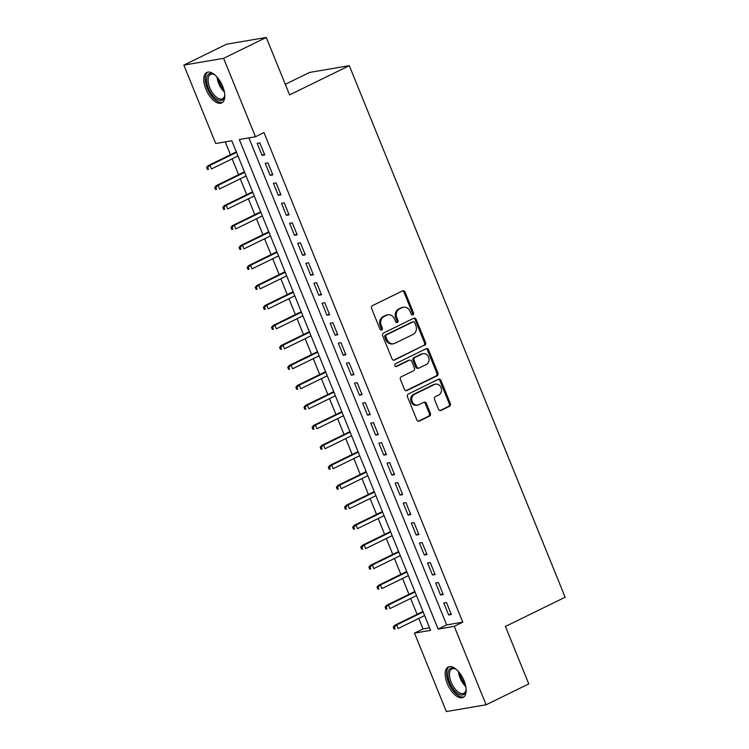 <?xml version="1.0" encoding="UTF-8"?>
<svg xmlns="http://www.w3.org/2000/svg" width="749" height="749" viewBox="0 0 749 749"><rect width="100%" height="100%" fill="white"/><g stroke="black" fill="none" stroke-linecap="round" stroke-linejoin="round"><path stroke-width="1.12" d="M412.905 314.814A1.498 1.292 80.3 0 0 413.514 312.867L405.05 292.026A2.135 1.844 80.3 0 0 402.578 290.884L372.44 305.639A2.135 1.844 80.3 0 0 371.56 308.419L380.024 329.26A1.498 1.292 80.3 0 0 382.364 328.118L381.269 325.422A6.825 5.908 80.3 0 1 384.078 316.518L386.596 315.292A6.825 5.908 80.3 0 1 388.001 314.833A6.825 5.908 80.3 0 1 394.498 318.943L395.594 321.639A1.498 1.292 80.3 0 0 397.944 320.497L396.848 317.801A6.825 5.908 80.3 0 1 399.657 308.897L402.166 307.67A6.825 5.908 80.3 0 1 403.571 307.212A6.825 5.908 80.3 0 1 410.077 311.322L411.173 314.018A1.498 1.292 80.3 0 0 412.905 314.814M412.034 314.87A1.498 1.292 80.3 0 0 412.446 313.054L403.983 292.213A2.135 1.844 80.3 0 0 402.494 290.93M380.885 330.122A1.498 1.292 80.3 0 0 381.288 328.296L380.192 325.6L381.269 325.422M396.455 322.491A1.498 1.292 80.3 0 0 396.867 320.675L395.772 317.979L396.848 317.801M447.293 683.612A16.955 8.239 63.9 0 1 448.23 666.956A16.955 8.239 63.9 0 1 464.062 680.757A16.955 8.239 63.9 0 1 463.135 697.413A16.955 8.239 63.9 0 1 447.293 683.612M205.9 89.122A16.955 8.239 63.9 0 1 206.827 72.466A16.955 8.239 63.9 0 1 222.659 86.266A16.955 8.239 63.9 0 1 221.732 102.922A16.955 8.239 63.9 0 1 205.9 89.122M438.53 409.319A2.135 1.844 80.3 0 0 441.002 410.461L449.456 406.323A2.135 1.844 80.3 0 0 450.336 403.542L440.936 380.398A2.135 1.844 80.3 0 0 438.465 379.256L408.317 394.011A2.135 1.844 80.3 0 0 407.437 396.792L416.837 419.936A2.135 1.844 80.3 0 0 419.309 421.078L429.523 416.079A2.135 1.844 80.3 0 0 430.403 413.298L426.378 403.393A2.135 1.844 80.3 0 0 423.915 402.25L418.841 404.722A5.711 4.934 80.3 0 1 417.67 405.106A5.711 4.934 80.3 0 1 412.006 401.005A5.711 4.934 80.3 0 1 414.581 394.236L434.429 384.518A5.711 4.934 80.3 0 1 435.6 384.143A5.711 4.934 80.3 0 1 441.273 388.244A5.711 4.934 80.3 0 1 438.689 395.013L435.384 396.633A2.135 1.844 80.3 0 0 434.504 399.414L438.53 409.319M183.851 65.097L226.507 44.219L266.26 37.45L289.591 94.898L349.306 65.669L565.149 597.225L505.435 626.454L528.766 683.903L486.11 704.781L446.348 711.55L414.497 633.12L430.619 630.368L231.816 140.784L215.703 143.527L183.851 65.097L223.614 58.328L255.456 136.758L239.343 139.511L438.137 629.094L454.259 626.342L486.11 704.781M266.26 37.45L223.614 58.328M248.902 137.882L446.676 624.919L462.788 622.166L263.985 132.582L255.456 136.758M462.788 622.166L454.259 626.342M424.683 345.317A2.135 1.844 80.3 0 0 425.563 342.536L416.163 319.392A2.135 1.844 80.3 0 0 413.691 318.25L383.544 333.005A2.135 1.844 80.3 0 0 382.673 335.786L392.064 358.93A2.135 1.844 80.3 0 0 394.536 360.072L423.606 345.504A2.135 1.844 80.3 0 0 424.486 342.724L415.086 319.58A2.135 1.844 80.3 0 0 413.607 318.297M428.55 349.895L437.95 373.039A2.135 1.844 80.3 0 1 437.07 375.82L406.922 390.575A2.135 1.844 80.3 0 1 404.451 389.433L400.434 379.528A2.135 1.844 80.3 0 1 401.314 376.747L413.532 370.764A2.135 1.844 80.3 0 0 414.412 367.984L411.744 361.411A2.135 1.844 80.3 0 0 409.272 360.269L396.549 366.495A1.498 1.292 80.3 0 1 395.435 363.752L426.078 348.753A2.135 1.844 80.3 0 1 428.55 349.895L427.473 350.073L436.873 373.217L437.95 373.039M264.715 154.893L259.847 142.909L257.16 143.359L262.028 155.352L264.715 154.893M272.833 174.882L267.964 162.889L265.277 163.348L270.146 175.332L272.833 174.882M280.95 194.862L276.081 182.868L273.394 183.327L278.263 195.32L280.95 194.862M289.058 214.841L284.189 202.857L281.502 203.316L286.371 215.3L289.058 214.841M297.175 234.83L292.307 222.837L289.62 223.296L294.488 235.289L297.175 234.83M305.292 254.81L300.424 242.816L297.737 243.275L302.605 255.269L305.292 254.81M313.4 274.789L308.532 262.805L305.854 263.264L310.723 275.248L313.4 274.789M321.518 294.778L316.649 282.785L313.962 283.244L318.831 295.237L321.518 294.778M329.635 314.758L324.766 302.774L322.079 303.223L326.948 315.217L329.635 314.758M337.752 334.737L332.874 322.753L330.197 323.212L335.065 335.196L337.752 334.737M345.86 354.726L340.992 342.733L338.305 343.192L343.173 355.185L345.86 354.726M353.977 374.706L349.109 362.722L346.422 363.171L351.29 375.165L353.977 374.706M362.095 394.695L357.226 382.702L354.539 383.16L359.408 395.144L362.095 394.695M370.203 414.674L365.334 402.681L362.647 403.14L367.516 415.133L370.203 414.674M378.32 434.654L373.451 422.67L370.764 423.129L375.633 435.113L378.32 434.654M386.437 454.643L381.569 442.65L378.882 443.108L383.75 455.102L386.437 454.643M394.545 474.623L389.677 462.629L386.99 463.088L391.858 475.081L394.545 474.623M402.662 494.602L397.794 482.618L395.107 483.077L399.975 495.061L402.662 494.602M410.78 514.591L405.911 502.598L403.224 503.056L408.093 515.05L410.78 514.591M418.888 534.571L414.019 522.587L411.332 523.036L416.201 535.029L418.888 534.571M427.005 554.56L422.136 542.566L419.449 543.025L424.318 555.009L427.005 554.56M435.122 574.539L430.254 562.546L427.567 563.005L432.435 574.998L435.122 574.539M443.23 594.519L438.362 582.535L435.675 582.994L440.543 594.978L443.23 594.519M443.792 602.973L448.66 614.966L451.347 614.508L446.479 602.514L443.792 602.973M225.262 141.907L230.467 154.715M232.143 158.835L238.585 174.704M240.251 178.814L246.702 194.684M248.368 198.794L254.81 214.673M256.486 218.783L262.927 234.652M264.594 238.762L271.044 254.632M272.711 258.742L279.152 274.621M280.828 278.731L287.27 294.6M288.936 298.711L295.387 314.58M297.053 318.7L303.495 334.569M305.171 338.679L311.612 354.549M313.279 358.659L319.729 374.537M321.396 378.648L327.837 394.517M329.513 398.627L335.955 414.497M337.621 418.607L344.072 434.486M345.738 438.596L352.18 454.465M353.856 458.575L360.297 474.445M361.964 478.564L368.414 494.434M370.081 498.544L376.522 514.413M378.198 518.523L384.64 534.402M386.306 538.512L392.757 554.382M394.423 558.492L400.865 574.361M402.541 578.471L408.982 594.35M410.649 598.46L417.099 614.33M418.766 618.44L423.026 628.945L429.58 627.821M349.306 65.669L309.552 72.447L285.294 84.319M423.026 628.945L414.497 633.12M446.676 624.919L438.137 629.094M262.028 155.352L264.425 154.182M270.146 175.332L272.542 174.161M278.263 195.32L280.66 194.141M286.371 215.3L288.768 214.13M294.488 235.289L296.885 234.109M302.605 255.269L305.002 254.098M310.723 275.248L313.11 274.078M318.831 295.237L321.227 294.057M326.948 315.217L329.345 314.046M335.065 335.196L337.453 334.026M343.173 355.185L345.57 354.005M351.29 375.165L353.687 373.994M359.408 395.144L361.804 393.974M367.516 415.133L369.912 413.963M375.633 435.113L378.03 433.943M383.75 455.102L386.147 453.922M391.858 475.081L394.255 473.911M399.975 495.061L402.372 493.891M408.093 515.05L410.489 513.87M416.201 535.029L418.597 533.859M424.318 555.009L426.715 553.839M432.435 574.998L434.832 573.828M440.543 594.978L442.94 593.807M448.66 614.966L451.057 613.787M403.571 307.212L402.494 307.399A6.825 5.908 80.3 0 0 401.099 307.848L402.166 307.67M395.772 317.979A6.825 5.908 80.3 0 1 398.58 309.084L401.099 307.848M388.001 314.833L386.924 315.02A6.825 5.908 80.3 0 0 385.52 315.469L386.596 315.292M380.192 325.6A6.825 5.908 80.3 0 1 383.011 316.705L385.52 315.469M393.553 360.213L423.606 345.504M414.693 322.697A1.498 1.292 80.3 0 0 412.971 321.901L386.503 334.85A1.498 1.292 80.3 0 0 385.894 336.797L387.046 339.643A6.825 5.908 80.3 0 0 393.553 343.744A6.825 5.908 80.3 0 0 394.957 343.295L413.036 334.438A6.825 5.908 80.3 0 0 415.854 325.543L414.693 322.697M413.27 321.798L412.203 321.986A1.498 1.292 80.3 0 0 411.894 322.079L412.971 321.901M393.553 343.744L392.476 343.931A6.825 5.908 80.3 0 1 385.969 339.821L384.817 336.975A1.498 1.292 80.3 0 1 385.435 335.037L411.894 322.079M405.939 390.716L435.993 375.998A2.135 1.844 80.3 0 0 436.873 373.217M409.712 360.129L408.636 360.306A2.135 1.844 80.3 0 0 408.196 360.447L395.715 366.561M426.218 364.557A5.711 4.934 80.3 0 0 428.803 357.779A5.711 4.934 80.3 0 0 423.129 353.678A5.711 4.934 80.3 0 0 421.959 354.062L414.965 357.479A2.135 1.844 80.3 0 0 414.094 360.26L416.762 366.832A2.135 1.844 80.3 0 0 419.225 367.974L426.218 364.557M423.129 353.678L422.062 353.865A5.711 4.934 80.3 0 0 420.882 354.24L421.959 354.062M418.794 368.115L417.717 368.302A2.135 1.844 80.3 0 1 415.686 367.019L413.017 360.447A2.135 1.844 80.3 0 1 413.897 357.666L420.882 354.24M427.473 350.073A2.135 1.844 80.3 0 0 425.994 348.791M435.6 384.143L434.523 384.321A5.711 4.934 80.3 0 0 433.353 384.705L434.429 384.518M417.67 405.106L416.594 405.284A5.711 4.934 80.3 0 1 410.929 401.183A5.711 4.934 80.3 0 1 413.514 394.414L433.353 384.705M418.326 421.219L428.447 416.257A2.135 1.844 80.3 0 0 429.327 413.476L425.31 403.571A2.135 1.844 80.3 0 0 423.822 402.288M440.009 410.602L448.379 406.501A2.135 1.844 80.3 0 0 449.26 403.72L439.86 380.576A2.135 1.844 80.3 0 0 438.38 379.294M206.602 167.495L207.417 169.499L208.484 169.311L207.679 167.317L206.602 167.495L208.063 165.688L210.001 165.36L211.461 168.956L237.985 155.97M208.484 169.311L207.417 169.499M207.679 167.317L210.001 165.36L236.525 152.375M208.063 165.688L236.31 151.86M224.728 94.552A14.671 7.134 63.9 0 1 224.569 96.228A14.671 7.134 63.9 0 1 217.697 99.842A14.671 7.134 63.9 0 1 208.391 88.26A14.671 7.134 63.9 0 1 213.849 74.329A14.671 7.134 63.9 0 1 215.272 75.228M214.354 74.61A13.585 6.601 -116.1 0 0 210.525 74.404A13.585 6.601 -116.1 0 0 209.786 87.745A13.585 6.601 -116.1 0 0 222.472 98.802A13.585 6.601 -116.1 0 0 224.653 95.657M207.829 72.129A16.843 8.183 -116.1 0 0 207.314 88.438A16.843 8.183 -116.1 0 0 222.612 102.332M466.131 689.052A14.671 7.134 63.9 0 1 465.962 690.728A14.671 7.134 63.9 0 1 465.41 692.582A14.671 7.134 63.9 0 1 453.501 689.333A14.671 7.134 63.9 0 1 448.67 670.458A14.671 7.134 63.9 0 1 455.242 668.82A14.671 7.134 63.9 0 1 456.665 669.728M455.748 669.11A13.585 6.601 -116.1 0 0 451.928 668.904A13.585 6.601 -116.1 0 0 450.149 670.861A13.585 6.601 -116.1 0 0 453.211 686.262A13.585 6.601 -116.1 0 0 463.865 693.302A13.585 6.601 -116.1 0 0 465.644 691.346A13.585 6.601 -116.1 0 0 466.047 690.157M449.222 666.619A16.843 8.183 -116.1 0 0 447.434 668.82A16.843 8.183 -116.1 0 0 450.982 687.507A16.843 8.183 -116.1 0 0 464.015 696.832M214.72 187.484L215.525 189.478L216.601 189.291L215.787 187.297L214.72 187.484L216.18 185.668L218.118 185.34L219.579 188.935L246.093 175.949M216.601 189.291L215.525 189.478M215.787 187.297L218.118 185.34L244.633 172.354M216.18 185.668L244.427 171.839M222.828 207.464L223.642 209.458L224.719 209.28L223.904 207.276L222.828 207.464L224.297 205.647L226.226 205.32L227.687 208.915L254.211 195.938M224.719 209.28L223.642 209.458M223.904 207.276L226.226 205.32L252.75 192.343M224.297 205.647L252.544 191.828M230.945 227.443L231.759 229.447L232.827 229.26L232.021 227.265L230.945 227.443L232.405 225.636L234.343 225.309L235.804 228.904L262.328 215.918M232.827 229.26L231.759 229.447M232.021 227.265L234.343 225.309L260.867 212.323M232.405 225.636L260.661 211.808M239.062 247.432L239.867 249.426L240.944 249.248L240.129 247.245L239.062 247.432L240.523 245.616L242.461 245.288L243.921 248.883L270.445 235.907M240.944 249.248L239.867 249.426M240.129 247.245L242.461 245.288L268.985 232.302M240.523 245.616L268.769 231.787M247.17 267.412L247.985 269.415L249.061 269.228L248.247 267.234L247.17 267.412L248.64 265.605L250.569 265.268L252.029 268.872L278.553 255.886M249.061 269.228L247.985 269.415M248.247 267.234L250.569 265.268L277.093 252.291M248.64 265.605L276.887 251.776M255.287 287.391L256.102 289.395L257.169 289.208L256.364 287.213L255.287 287.391L256.748 285.584L258.686 285.257L260.146 288.852L286.67 275.866M257.169 289.208L256.102 289.395M256.364 287.213L258.686 285.257L285.21 272.271M256.748 285.584L285.004 271.756M263.405 307.38L264.21 309.374L265.286 309.197L264.472 307.193L263.405 307.38L264.865 305.564L266.803 305.236L268.264 308.831L294.788 295.855M265.286 309.197L264.21 309.374M264.472 307.193L266.803 305.236L293.327 292.25M264.865 305.564L293.112 291.736M271.512 327.36L272.327 329.363L273.404 329.176L272.589 327.182L271.512 327.36L272.982 325.553L274.911 325.216L276.372 328.82L302.896 315.835M273.404 329.176L272.327 329.363M272.589 327.182L274.911 325.216L301.435 312.239M272.982 325.553L301.229 311.724M279.63 347.349L280.444 349.343L281.512 349.156L280.706 347.162L279.63 347.349L281.09 345.532L283.028 345.205L284.489 348.8L311.013 335.814M281.512 349.156L280.444 349.343M280.706 347.162L283.028 345.205L309.552 332.219M281.09 345.532L309.346 331.704M287.747 367.328L288.552 369.323L289.629 369.145L288.824 367.141L287.747 367.328L289.208 365.512L291.146 365.184L292.606 368.78L319.13 355.803M289.629 369.145L288.552 369.323M288.824 367.141L291.146 365.184L317.67 352.208M289.208 365.512L317.454 351.693M295.855 387.308L296.67 389.311L297.746 389.124L296.932 387.13L295.855 387.308L297.325 385.501L299.254 385.173L300.714 388.768L327.238 375.783M297.746 389.124L296.67 389.311M296.932 387.13L299.254 385.173L325.778 372.187M297.325 385.501L325.572 371.673M303.972 407.297L304.787 409.291L305.864 409.113L305.049 407.11L303.972 407.297L305.433 405.481L307.371 405.153L308.831 408.748L335.355 395.772M305.864 409.113L304.787 409.291M305.049 407.11L307.371 405.153L333.895 392.167M305.433 405.481L333.689 391.652M312.09 427.276L312.895 429.271L313.971 429.093L313.166 427.089L312.09 427.276L313.55 425.469L315.488 425.132L316.949 428.737L343.473 415.751M313.971 429.093L312.895 429.271M313.166 427.089L315.488 425.132L342.012 412.156M313.55 425.469L341.797 411.641M320.197 447.256L321.012 449.26L322.089 449.072L321.274 447.078L320.197 447.256L321.667 445.449L323.596 445.121L325.057 448.717L351.581 435.731M322.089 449.072L321.012 449.26M321.274 447.078L323.596 445.121L350.12 432.136M321.667 445.449L349.914 431.621M328.315 467.245L329.129 469.239L330.206 469.061L329.391 467.058L328.315 467.245L329.775 465.429L331.713 465.101L333.174 468.696L359.698 455.72M330.206 469.061L329.129 469.239M329.391 467.058L331.713 465.101L358.237 452.115M329.775 465.429L358.031 451.6M336.432 487.224L337.237 489.228L338.314 489.041L337.509 487.047L336.432 487.224L337.893 485.418L339.831 485.08L341.291 488.685L367.815 475.699M338.314 489.041L337.237 489.228M337.509 487.047L339.831 485.08L366.355 472.104M337.893 485.418L366.139 471.589M344.54 507.213L345.355 509.208L346.431 509.02L345.617 507.026L344.54 507.213L346.01 505.397L347.939 505.069L349.399 508.665L375.923 495.679M346.431 509.02L345.355 509.208M345.617 507.026L347.939 505.069L374.463 492.084M346.01 505.397L374.257 491.569M352.657 527.193L353.472 529.187L354.549 529.009L353.734 527.006L352.657 527.193L354.118 525.377L356.056 525.049L357.516 528.644L384.04 515.668M354.549 529.009L353.472 529.187M353.734 527.006L356.056 525.049L382.58 512.073M354.118 525.377L382.374 511.558M360.775 547.173L361.589 549.176L362.656 548.989L361.851 546.995L360.775 547.173L362.235 545.366L364.173 545.038L365.634 548.633L392.158 535.647M362.656 548.989L361.589 549.176M361.851 546.995L364.173 545.038L390.697 532.052M362.235 545.366L390.482 531.537M368.892 567.162L369.697 569.156L370.774 568.978L369.959 566.974L368.892 567.162L370.352 565.345L372.281 565.018L373.742 568.613L400.266 555.627M370.774 568.978L369.697 569.156M369.959 566.974L372.281 565.018L398.805 552.032M370.352 565.345L398.599 551.517M377 587.141L377.814 589.135L378.891 588.957L378.076 586.954L377 587.141L378.47 585.325L380.398 584.997L381.859 588.602L408.383 575.616M378.891 588.957L377.814 589.135M378.076 586.954L380.398 584.997L406.922 572.021M378.47 585.325L406.716 571.506M385.117 607.121L385.932 609.124L386.999 608.937L386.194 606.943L385.117 607.121L386.578 605.314L388.516 604.986L389.976 608.581L416.5 595.595M386.999 608.937L385.932 609.124M386.194 606.943L388.516 604.986L415.04 592M386.578 605.314L414.824 591.485M393.234 627.11L394.04 629.104L395.116 628.926L394.302 626.922L393.234 627.11L394.695 625.293L396.624 624.966L398.084 628.561L424.608 615.584M395.116 628.926L394.04 629.104M394.302 626.922L396.624 624.966L423.148 611.98M394.695 625.293L422.942 611.465M412.446 313.054L413.514 312.867M381.288 328.296L382.364 328.118M396.867 320.675L397.944 320.497M398.58 309.084L399.657 308.897M383.011 316.705L384.078 316.518M403.983 292.213L405.05 292.026M393.637 360.222L394.536 360.072M415.086 319.58L416.163 319.392M424.486 342.724L425.563 342.536M385.435 335.037L386.503 334.85M384.817 336.975L385.894 336.797M385.969 339.821L387.046 339.643M435.993 375.998L437.07 375.82M406.024 390.725L406.922 390.575M408.196 360.447L409.272 360.269M395.921 366.607L396.549 366.495M413.897 357.666L414.965 357.479M413.017 360.447L414.094 360.26M415.686 367.019L416.762 366.832M413.514 394.414L414.581 394.236M425.31 403.571L426.378 403.393M429.327 413.476L430.403 413.298M428.447 416.257L429.523 416.079M418.41 421.228L419.309 421.078M439.86 380.576L440.936 380.398M449.26 403.72L450.336 403.542M448.379 406.501L449.456 406.323M440.103 410.611L441.002 410.461M224.391 92.052A13.585 6.601 63.9 0 1 218.671 83.401A13.585 6.601 63.9 0 1 217.041 77.025M218.455 78.767A13.136 6.385 -116.1 0 0 219.738 82.952A13.136 6.385 -116.1 0 0 223.885 89.871M465.794 686.552A13.585 6.601 63.9 0 1 458.435 671.525M459.849 673.267A13.136 6.385 -116.1 0 0 465.288 684.361"/></g></svg>
